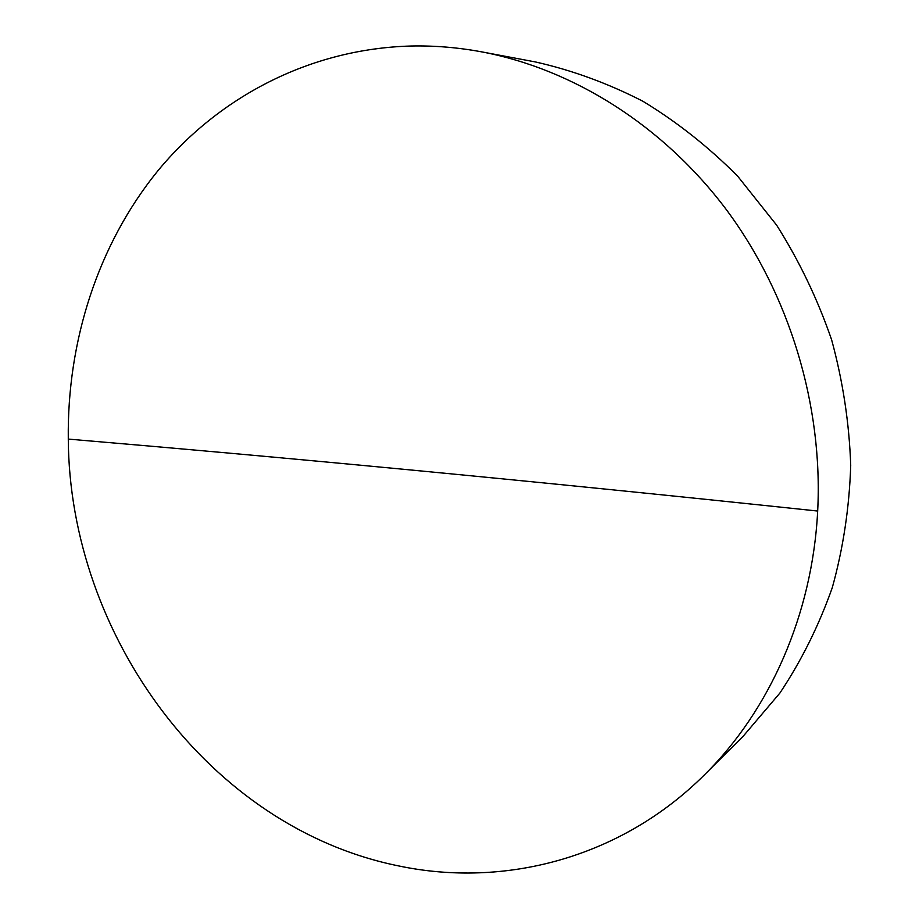 <?xml version="1.0" encoding="UTF-8"?>
<svg xmlns="http://www.w3.org/2000/svg" width="919" height="919" viewBox="0 0 919 919"><rect width="100%" height="100%" fill="white"/><g stroke="black" fill="none" stroke-linecap="round" stroke-linejoin="round"><path stroke-width="1.38" d="M411.092 46.019C434.503 45.513 458.121 47.478 481.935 51.912C572.939 69.143 662.967 125.202 726.504 209.854C789.593 294.792 823.102 405.52 817.68 511.044C812.327 615.018 769.467 710.49 704.735 774.556C620.704 858.518 503.934 888.087 398.743 865.939C208.969 827.64 69.442 634.891 68.282 439.087C67.087 341.546 97.747 244.649 158.125 170.486C218.94 97.023 309.714 48.753 411.092 46.019M704.735 774.556L743.172 736.245L779.875 693.075C801.357 660.853 818.829 625.701 832.292 587.632C843.205 548.264 849.351 507.529 850.718 465.416C849.259 423.039 842.884 381.155 831.615 339.766C817.623 299.215 799.3 261.019 776.647 225.166L737.67 176.184C708.503 146.868 676.901 121.882 642.852 101.239C607.873 83.284 572.009 70.177 535.272 61.918L481.935 51.912M68.282 439.087C280.697 457.088 516.467 479.201 817.68 511.044"/></g></svg>

